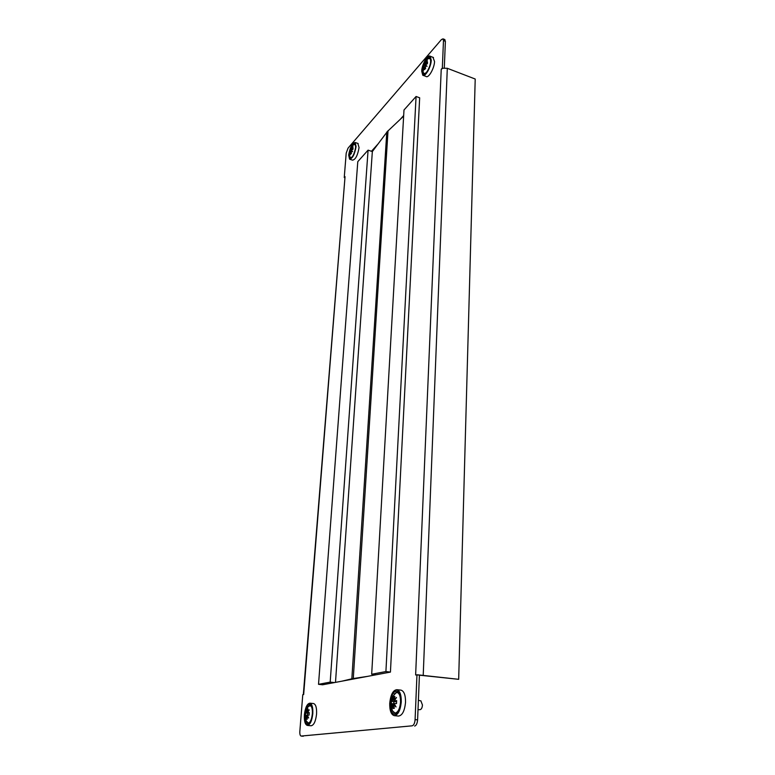 <?xml version="1.0" encoding="UTF-8"?>
<svg xmlns="http://www.w3.org/2000/svg" width="775" height="775" viewBox="0 0 775 775"><rect width="100%" height="100%" fill="white"/><g stroke="black" fill="none" stroke-linecap="round" stroke-linejoin="round"><path stroke-width="1.16" d="M415.09 719.617L417.589 719.868L419.43 675.025L415.632 674.967L441.227 69.275L442.331 68.045L443.474 40.562L443.019 38.857L441.44 39.564L348.033 148.151L346.202 153.13L344.245 177.543L345.04 176.652L303.664 694.536L302.773 694.691L299.838 731.368C299.702 734.138 300.128 735.698 301.107 736.056L412.135 725.826C413.792 725.313 414.78 723.24 415.09 719.617L416.969 674.734M441.227 69.275L442.845 68.239L442.331 68.045M303.325 694.594L345.04 176.652M301.243 736.056L412.135 725.826M444.676 39.506L445.383 41.317L443.474 40.562M444.298 67.919L445.383 41.317M417.589 719.868C417.279 723.492 416.291 725.555 414.635 726.068M318.525 684.325L330.189 682.116L368.077 150.147L357.788 161.646L318.525 684.325L322.632 684.78L390.435 672.09L385.911 671.557L371.68 674.25L376.117 674.773M403.668 115.543L400.171 119.427M378.103 143.898L371.448 151.28M442.845 68.239L447.301 68.287L475.211 79.031L458.674 679.317L419.42 675.18M458.674 679.317L417.628 674.812M430.735 60.799L429.805 57.243C427.587 55.325 422.346 64.616 422.201 70.602L423.14 74.216C425.32 76.134 430.609 66.844 430.735 60.799M421.716 71.164L422.762 75.204C425.194 77.345 431.103 66.97 431.239 60.227L430.202 56.255C427.722 54.114 421.871 64.49 421.716 71.164M423.286 75.398L426.037 76.444C428.478 78.585 434.407 68.239 434.543 61.496L432.954 57.311M355.686 147.008L354.882 143.365C352.228 143.888 350.281 147.638 349.05 154.622L349.854 158.294C352.509 157.79 354.446 154.022 355.686 147.008M348.673 155.058L349.573 159.166C352.528 158.594 354.698 154.39 356.074 146.562L355.183 142.503C352.218 143.075 350.048 147.26 348.673 155.058M349.903 159.272L352.548 160.154C355.522 159.592 357.692 155.397 359.067 147.57L357.827 143.394M400.656 701.908C400.714 695.572 399.396 691.949 396.703 691.029C393.245 691.445 391.113 695.533 390.319 703.293C390.222 709.677 391.549 713.339 394.301 714.279C397.749 713.823 399.871 709.706 400.656 701.908M389.728 703.38C389.612 710.501 391.104 714.589 394.175 715.645C398.03 715.141 400.394 710.53 401.266 701.83C401.334 694.758 399.871 690.709 396.858 689.682C392.993 690.147 390.619 694.71 389.728 703.38M394.359 715.664L398.427 716.071C402.293 715.567 404.666 710.975 405.528 702.286C405.587 695.223 404.095 691.184 401.072 690.157L400.84 690.128M312.354 713.746C312.596 708.195 311.724 705.056 309.738 704.33C307.258 704.756 305.621 708.234 304.827 714.763C304.556 720.333 305.437 723.501 307.452 724.257C309.932 723.802 311.56 720.295 312.354 713.746M304.391 714.821C304.091 721.05 305.069 724.577 307.326 725.419C310.097 724.916 311.918 721.002 312.8 713.688C313.071 707.488 312.093 703.991 309.874 703.167C307.103 703.652 305.282 707.536 304.391 714.821M307.413 725.429L311.085 725.768C313.865 725.264 315.696 721.36 316.568 714.056C316.83 707.866 315.842 704.368 313.604 703.555L313.497 703.545M423.053 70.196L423.053 71.145C423.353 73.916 424.506 74.284 426.512 72.249L427.781 70.467M430.464 63.046L430.629 61.516C430.638 58.416 429.738 57.505 427.907 58.774L427.858 58.822M425.427 61.642L425.184 63.143L427.325 60.431L425.552 63.356L427.509 61.874L427.422 63.705L425.485 64.829L427.044 66.282L425.049 65.982L425.649 68.326L424.564 69.576L424.167 66.979L423.567 70.263L423.799 66.766L423.082 68.694L423.169 66.873L425.427 61.642M425.95 66.088L423.877 65.294M425.727 66.059L423.857 65.342M424.312 64.151L425.678 64.674M425.727 64.635L424.322 64.102M427.015 63.889L425.582 63.347L426.996 63.908M425.359 67.435L424.167 66.979M425.368 67.473L424.187 67.018M423.799 66.766L425.33 67.347M426.279 66.146L425.737 65.09M425.562 65.09L423.857 64.441M349.564 152.607L349.787 156.095C350.116 157.906 350.93 158.129 352.238 156.763L352.916 155.862M355.677 147.105C355.677 144.508 354.998 143.695 353.632 144.673L352.431 145.845M351.521 147.143L351.182 148.616L353.003 146.31L351.453 148.868L353.051 147.705L352.925 149.372L351.346 150.214L352.586 151.648L350.978 151.203L351.463 153.334L350.62 154.303L350.3 151.987L349.893 154.748L349.69 151.59L351.521 147.143M351.947 150.989L350.145 150.379M352.005 151.047L350.126 150.418M350.503 149.401L351.898 149.866M351.947 149.827L350.523 149.352M352.925 149.352L351.472 148.868L352.925 149.362M351.153 152.268L350.3 151.987L351.162 152.297M350.038 151.726L351.114 152.084M351.114 152.065L349.69 151.59M351.792 149.924L350.31 149.42M418.006 709.726L420.176 709.638C421.445 709.299 422.21 707.759 422.452 705.008L420.883 700.91M395.424 713.01C398.253 712.051 399.968 708.398 400.549 702.043C400.559 695.795 399.183 692.579 396.432 692.395L392.915 696.202C391.152 699.99 390.745 703.942 391.675 708.069C392.402 711.411 393.652 713.058 395.424 713.01M394.184 696.541L394.901 696.444L393.807 699.999L396.49 697.442L394.243 701.036L396.655 700.61L396.519 703.584L394.126 703.429L396.035 706.955L393.574 704.601L394.32 708.302L393.002 708.466L392.518 704.746L391.83 707.488L392.082 703.7L391.268 704.281L391.414 701.336L392.208 701.317L392.295 698.042L392.751 700.145L393.584 696.638L394.184 696.541M395.366 701.685L391.414 701.336M392.751 700.145L394.591 700.338M394.63 700.271L392.77 700.077M394.727 700.096L393.807 699.999M396.587 701.307L394.281 701.055M393.574 704.601L394.717 704.727M393.593 704.853L392.518 704.746M393.603 704.921L392.537 704.814M392.082 703.7L394.339 703.933L392.063 703.681M393.7 703.855L393.816 701.588M394.766 696.764L393.584 696.638M395.395 701.656L395.269 701.162M305.234 715.654L306.212 710.307L306.319 712.148L307.162 709.135L308.111 708.999L307.084 712.041L309.273 709.871L307.365 712.942L309.264 712.603L309.06 715.141L307.21 714.986L308.644 718.018L306.774 715.984L307.326 719.152L306.367 719.268L306.009 716.081L305.582 718.406L305.718 715.18L305.234 715.654L306.125 720.74L308.305 723.162C309.855 722.755 311.075 720.634 311.947 716.768M312.422 712.458C312.344 707.895 311.434 705.57 309.68 705.492L307.665 707.342L305.457 713.126L308.644 713.077M307.365 712.942L309.186 713.126M306.319 712.148L307.694 712.283M307.723 712.225L306.328 712.089M307.791 712.109L307.084 712.041M309.06 715.141L307.239 714.967M306.774 715.984L307.617 716.061M306.774 716.158L306.009 716.081M306.784 716.216L306.009 716.139M305.718 715.18L307.326 715.335L305.708 715.17M307.433 714.986L307.568 713.329M308.014 709.222L307.162 709.135M390.435 672.09L419.662 97.805L416.078 96.487L385.911 671.557M416.078 96.487L403.988 110.002L371.68 674.25M403.63 116.153L386.793 132.06L351.85 678.745L353.739 678.958M367.515 676.381L351.85 678.745M368.077 150.147L372.339 151.58L386.773 132.351M330.189 682.116L334.374 682.581M335.498 682.378L372.339 151.58M341.988 681.157L353.284 678.474L355.173 678.687M353.284 678.474L388.033 130.675M423.228 675.083L447.301 68.287M423.741 73.276L425.446 73.586M430.677 59.094L429.195 58.183M350.377 157.49L351.511 157.732M355.609 144.731L354.553 144.237M394.01 712.651L395.221 713.223L398.011 711.731M399.658 694.245L397.391 692.24L395.928 692.521M307.51 722.988L309.797 722.668M311.589 706.306L309.428 705.55M303.248 736.25L301.136 736.056M444.918 39.612L443.019 38.857M430.202 56.255L433.487 57.524M355.183 142.503L358.166 143.511M396.858 689.682L401.072 690.157M309.874 703.167L313.604 703.555M424.09 73.635L423.324 72.608M430.551 58.483L427.907 58.774L426.376 60.266M426.192 60.469L423.906 64.325M423.78 64.664L423.198 66.757M423.14 67.105L423.053 71.145M350.668 157.761L350.019 156.996M352.257 146.049L350.3 149.381M350.155 149.798L349.757 151.232M355.531 144.392L353.632 144.673M395.221 713.223L392.683 711.072M396.684 713.378L395.376 713.242M398.67 692.375L397.391 692.24L394.184 693.964M421.019 700.939L418.393 700.271M308.285 723.346L306.638 722.009M309.186 723.433L308.353 723.356M311.162 705.444L308.285 706.432"/></g></svg>
